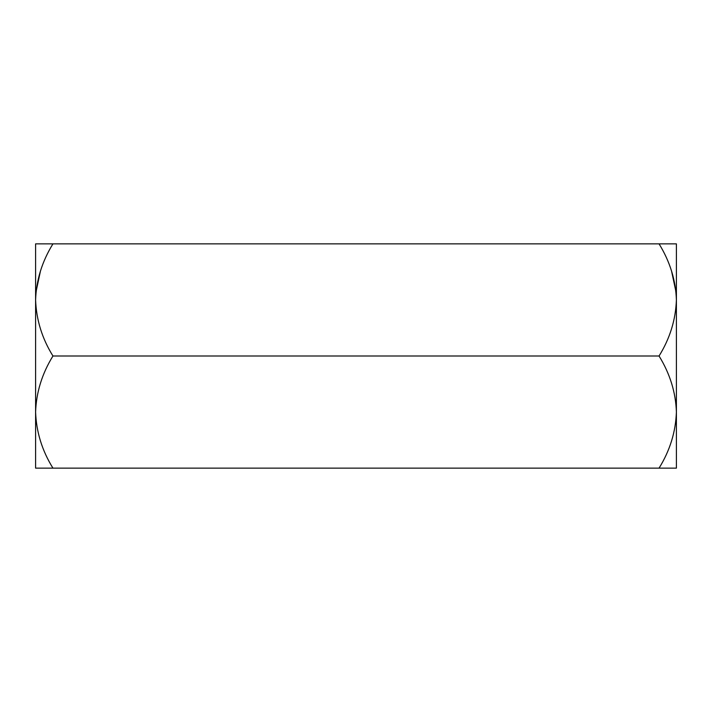 <?xml version="1.0" encoding="UTF-8"?>
<svg xmlns="http://www.w3.org/2000/svg" width="712" height="712" viewBox="0 0 712 712"><rect width="100%" height="100%" fill="white"/><g stroke="black" fill="none" stroke-linecap="round" stroke-linejoin="round"><path stroke-width="1.07" d="M40.451 271.058L35.956 292.187M659.054 468.14C669.894 450.687 675.679 431.997 676.4 412.07L676.4 468.14L52.946 468.14C42.106 450.687 36.321 431.997 35.6 412.07C36.259 392.374 42.044 373.684 52.946 356C42.106 338.547 36.321 319.857 35.6 299.93C36.259 280.234 42.044 261.544 52.946 243.86L659.054 243.86C669.956 261.544 675.741 280.234 676.4 299.93L676.4 243.86L659.054 243.86M676.4 417.552L676.4 412.052C675.741 392.374 669.956 373.684 659.054 356L52.946 356M659.054 356C669.894 338.547 675.679 319.857 676.4 299.93L676.4 412.07M52.946 468.14L35.6 468.14L35.6 243.86L52.946 243.86M671.549 271.058L676.044 292.187M35.6 412.052L35.6 417.552"/></g></svg>
